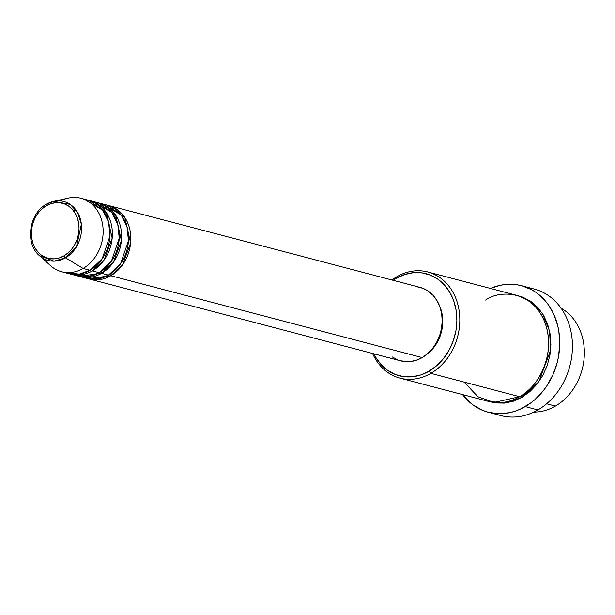 <?xml version="1.0" encoding="UTF-8"?>
<svg xmlns="http://www.w3.org/2000/svg" width="615" height="615" viewBox="0 0 615 615"><rect width="100%" height="100%" fill="white"/><g stroke="black" fill="none" stroke-linecap="round" stroke-linejoin="round"><path stroke-width="0.92" d="M64.022 255.817A28.451 23.478 104.7 0 1 33.056 243.625A28.451 23.478 104.7 0 1 46.371 205.71A2.114 0.922 -120.1 0 1 46.463 204.195A2.114 0.922 -120.1 0 1 46.594 204.142A30.489 25.161 104.7 0 1 53.659 201.351A30.489 25.161 104.7 0 1 80.88 221.177A30.489 25.161 104.7 0 1 65.505 257.839A2.114 0.922 -120.1 0 1 64.022 255.817L59.532 257.846L54.873 258.83L50.23 258.738L45.779 257.57L41.689 255.371L38.122 252.227L35.209 248.26L33.056 243.625L31.765 238.489L31.365 233.054L31.888 227.535L33.302 222.138L35.562 217.08L38.576 212.536L42.227 208.7L46.371 205.71L50.861 203.688L55.519 202.704L60.162 202.796L64.613 203.965L68.703 206.156L72.27 209.3L75.184 213.274L77.336 217.91L78.628 223.045L79.028 228.48L78.505 234L77.09 239.389L74.83 244.455L71.817 248.99L68.165 252.834L64.022 255.817A2.114 0.922 59.9 0 0 65.505 257.839A30.489 25.161 104.7 0 1 39.398 255.625L54.066 261.16L65.505 257.839L83.117 268.463L65.505 257.839L76.445 246.792L81.372 224.291L77.628 212.506L70.21 204.403L53.659 201.351L46.594 204.142A2.114 0.922 59.9 0 0 46.463 204.195A2.114 0.922 59.9 0 0 46.371 205.71A28.451 23.478 104.7 0 1 77.336 217.91A28.451 23.478 104.7 0 1 64.022 255.817M107.517 205.264L124.868 217.579L130.626 243.017L122.531 264.873L110.8 275.735A2.114 0.922 59.9 0 0 109.924 274.252A2.114 0.922 -120.1 0 1 110.8 275.735A37.992 31.35 104.7 0 1 89.359 279.026A37.992 31.35 104.7 0 1 88.214 278.695L110.8 275.735L422.174 357.584L110.8 275.735A37.992 31.35 104.7 0 0 130.818 237.405A37.992 31.35 104.7 0 0 108.678 205.541A37.992 31.35 104.7 0 0 107.517 205.264M82.556 276.781L97.285 279.041L108.494 275.128L101.575 273.314L108.494 275.128A37.992 31.35 -75.3 0 0 128.512 236.798A37.992 31.35 -75.3 0 0 106.372 204.941L99.453 203.119A37.992 31.35 104.7 0 0 98.292 202.842L115.643 215.15L121.401 240.596L113.306 262.451L101.575 273.314A37.992 31.35 104.7 0 1 80.135 276.604L87.053 278.418A37.992 31.35 -75.3 0 0 108.494 275.128L120.594 263.735L128.458 240.688L127.013 226.866L121.178 215.012L102.851 204.265M106.579 207.178L106.987 207.278L106.579 207.178M99.453 203.119A37.992 31.35 104.7 0 1 121.593 234.976A37.992 31.35 104.7 0 1 101.575 273.314A2.114 0.922 59.9 0 0 100.699 271.822A2.114 0.922 -120.1 0 1 101.575 273.314L78.989 276.273A37.992 31.35 104.7 0 0 80.135 276.604M73.331 274.359L88.06 276.612L99.269 272.706L92.35 270.884L99.269 272.706A37.992 31.35 -75.3 0 0 119.287 234.369A37.992 31.35 -75.3 0 0 97.147 202.512L90.228 200.69A37.992 31.35 104.7 0 0 89.067 200.413L106.418 212.729L112.176 238.166L104.081 260.022L92.35 270.884A37.992 31.35 104.7 0 1 70.909 274.175L77.828 275.997A37.992 31.35 -75.3 0 0 99.269 272.706L111.369 261.314L119.233 238.259L117.788 224.444L111.953 212.59L93.618 201.843M92.35 270.884A2.114 0.922 59.9 0 0 91.474 269.401A2.114 0.922 -120.1 0 1 92.35 270.884A37.992 31.35 104.7 0 0 112.368 232.555A37.992 31.35 104.7 0 0 90.228 200.69M60.693 200.928A37.992 31.35 104.7 0 1 81.003 198.268A37.992 31.35 104.7 0 1 103.136 230.125A37.992 31.35 104.7 0 1 83.117 268.463L90.044 270.277L83.117 268.463A37.992 31.35 -75.3 0 0 102.275 222.784A37.992 31.35 -75.3 0 0 68.365 198.076L53.659 201.351L46.463 204.188C29.02 213.344 24.746 243.602 39.398 255.625L50.591 265.703A37.992 31.35 -75.3 0 0 83.117 268.463A37.992 31.35 104.7 0 1 61.684 271.753L68.603 273.575A37.992 31.35 -75.3 0 0 90.044 270.277L102.144 258.884L110 235.837L108.563 222.015L102.728 210.161L84.393 199.421M555.414 406.1A54.873 45.279 104.7 0 1 533.851 412.088A54.873 45.279 -75.3 0 0 555.414 406.1L546.627 403.786L555.414 406.1A54.873 45.279 -75.3 0 0 584.25 356.393A54.873 45.279 -75.3 0 0 561.141 308.261A54.873 45.279 104.7 0 1 584.25 356.393A54.873 45.279 104.7 0 1 555.414 406.1M399.904 378.117L488.702 401.457A54.873 45.279 -75.3 0 0 519.667 396.706L430.869 373.359L429.062 371.199A52.767 43.534 104.7 0 1 373.82 353.802L375.627 357.184L381.031 364.541L387.658 370.368L395.237 374.45L403.494 376.611L412.104 376.787L420.737 374.958L429.062 371.199L436.75 365.656L443.523 358.537L449.111 350.127L453.293 340.733L455.923 330.732L456.884 320.492L456.153 310.421L453.747 300.904L449.773 292.294L444.361 284.937L437.742 279.11L430.154 275.036L421.905 272.868L413.295 272.699L404.662 274.521L396.337 278.28L396.836 276.727A54.873 45.279 -75.3 0 0 391.909 279.994A54.873 45.279 104.7 0 1 396.836 276.727A54.873 45.279 104.7 0 1 427.802 271.968A54.873 45.279 104.7 0 1 459.782 317.993A54.873 45.279 104.7 0 1 430.869 373.359A54.873 45.279 104.7 0 1 399.904 378.117A54.873 45.279 104.7 0 1 372.598 353.479A54.873 45.279 -75.3 0 0 430.869 373.359L519.667 396.706C532.836 391.394 557.359 359.69 545.344 323.59C532.167 288.166 497.443 290.872 485.635 300.066M393.139 280.317A52.767 43.534 104.7 0 1 396.337 278.28L393.139 280.317M462.134 394L469.629 402.218L473.904 405.577L483.305 410.628L488.348 412.273L498.85 413.734L509.597 412.703L514.924 411.258L520.159 409.221L530.138 403.425L534.789 399.727L543.183 390.902L546.843 385.866L552.931 374.773L557.175 362.689L558.551 356.423L559.75 343.731L558.843 331.239L557.605 325.22L553.631 313.927L547.78 303.979L544.221 299.636L536.011 292.409L531.437 289.596L521.566 285.706L516.369 284.668L505.691 284.453L500.318 285.283L490.478 288.443A65.428 53.989 104.7 0 1 521.589 285.714A65.428 53.989 104.7 0 1 559.719 340.579A65.428 53.989 104.7 0 1 525.241 406.6L537.933 409.936L525.241 406.6A65.428 53.989 104.7 0 1 488.325 412.273L501.01 415.602A65.428 53.989 -75.3 0 0 537.933 409.936A65.428 53.989 104.7 0 1 494.791 413.472M517.753 295.638L531.037 301.558L542.584 313.742L549.595 331.116L550.579 350.419L538.84 381.731L521.974 397.305A2.114 0.922 59.9 0 0 521.105 395.829A2.114 0.922 -120.1 0 1 521.974 397.305L513.317 401.218L504.338 403.117L495.382 402.94L489.848 401.741L508.052 402.587L521.974 397.305L529.976 391.54L537.018 384.144L542.822 375.388L547.181 365.625L549.91 355.224L550.909 344.577L550.148 334.099L547.65 324.197L543.514 315.249L537.887 307.6L530.999 301.535L523.111 297.299L517.738 295.631M89.359 279.026L400.734 360.874A37.992 31.35 -75.3 0 0 422.174 357.584L416.178 360.29L409.967 361.605L400.588 360.836M488.325 412.273A65.428 53.989 104.7 0 1 462.572 394.592M61.684 271.753A37.992 31.35 104.7 0 1 45.31 259.445M70.909 274.175A37.992 31.35 104.7 0 1 69.764 273.852M65.205 272.422L79.304 274.121L90.044 270.277A37.992 31.35 -75.3 0 0 110.062 231.947A37.992 31.35 -75.3 0 0 87.922 200.09L81.003 198.268M527.808 287.851A65.428 53.989 104.7 0 1 572.188 340.026A65.428 53.989 104.7 0 1 537.933 409.936A65.428 53.989 -75.3 0 0 572.404 343.916A65.428 53.989 -75.3 0 0 534.274 289.05L521.589 285.714M464.079 382.092L478.016 396.783L494.091 402.456L519.667 396.706A54.873 45.279 -75.3 0 0 548.58 341.333A54.873 45.279 -75.3 0 0 516.6 295.315L427.802 271.968M439.479 305.701L442.247 315.003L442.746 321.853L442.093 328.817L440.302 335.613L437.457 342.002L433.66 347.721L426.656 354.486A35.878 29.605 -75.3 0 0 439.479 305.709M397.82 359.921L392.362 356.992M417.016 286.782L422.959 288.343L428.424 291.279L433.191 295.477L437.08 300.773L439.948 306.97L441.678 313.827L442.208 321.076L441.509 328.448L439.625 335.652L436.604 342.409L432.583 348.467L427.709 353.594L422.174 357.584A37.992 31.35 -75.3 0 0 442.193 319.254A37.992 31.35 -75.3 0 0 420.053 287.389L108.678 205.541M430.869 373.359A54.873 45.279 -75.3 0 0 456.545 300.251A54.873 45.279 -75.3 0 0 396.836 276.727L396.337 278.28A52.767 43.534 104.7 0 1 453.747 300.904A52.767 43.534 104.7 0 1 429.062 371.199L430.869 373.359M99.453 206.54L101.044 206.494M75.568 209.438L73.616 210.922M81.818 273.629L83.186 274.444"/></g></svg>
